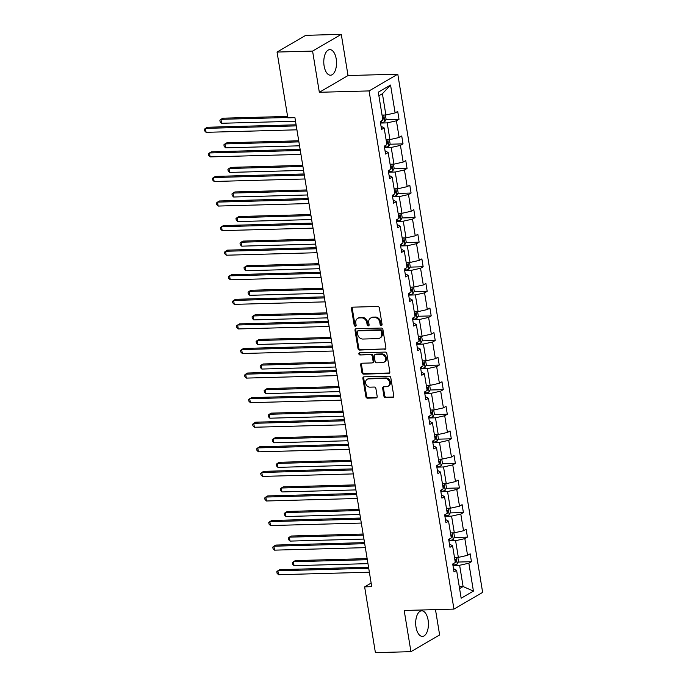 <?xml version="1.0" encoding="UTF-8"?>
<svg xmlns="http://www.w3.org/2000/svg" width="687" height="687" viewBox="0 0 687 687"><rect width="100%" height="100%" fill="white"/><g stroke="black" fill="none" stroke-linecap="round" stroke-linejoin="round"><path stroke-width="1.03" d="M381.268 325.526A1.125 0.945 -120.3 0 0 382.075 324.41L379.379 307.982A1.606 1.348 -120.3 0 0 377.73 306.471L352.62 307.166A1.606 1.348 -120.3 0 0 351.478 308.755L354.166 325.183A1.125 0.945 -120.3 0 0 356.124 325.131L355.772 323.002A5.152 4.311 -120.3 0 1 357.644 318.433A5.152 4.311 -120.3 0 1 359.43 317.926L361.517 317.875A5.152 4.311 -120.3 0 1 366.798 322.701L367.141 324.822A1.125 0.945 -120.3 0 0 369.099 324.771L368.747 322.641A5.152 4.311 -120.3 0 1 370.619 318.072A5.152 4.311 -120.3 0 1 372.406 317.574L374.492 317.514A5.152 4.311 -120.3 0 1 379.774 322.34L380.117 324.47A1.125 0.945 -120.3 0 0 381.268 325.526M428.104 620.078A12.787 6.363 88.4 0 0 421.706 610.82A12.787 6.363 88.4 0 0 416.013 627.137A12.787 6.363 88.4 0 0 422.411 636.394A12.787 6.363 88.4 0 0 428.104 620.078M336.209 58.884A12.787 6.363 88.4 0 0 329.812 49.627A12.787 6.363 88.4 0 0 324.109 65.943A12.787 6.363 88.4 0 0 330.516 75.201A12.787 6.363 88.4 0 0 336.209 58.884M383.939 396.167A1.606 1.348 -120.3 0 0 385.587 397.679L392.638 397.481A1.606 1.348 -120.3 0 0 393.78 395.901L390.791 377.652A1.606 1.348 -120.3 0 0 389.143 376.141L364.024 376.837A1.606 1.348 -120.3 0 0 362.882 378.417L365.87 396.665A1.606 1.348 -120.3 0 0 367.519 398.177L376.029 397.945A1.606 1.348 -120.3 0 0 377.172 396.356L375.892 388.55A1.606 1.348 -120.3 0 0 374.243 387.039L370.027 387.159A4.302 3.598 -120.3 0 1 365.845 383.999A4.302 3.598 -120.3 0 1 367.176 379.301A4.302 3.598 -120.3 0 1 368.67 378.88L385.201 378.425A4.302 3.598 -120.3 0 1 389.383 381.577A4.302 3.598 -120.3 0 1 388.052 386.283A4.302 3.598 -120.3 0 1 386.558 386.704L383.801 386.772A1.606 1.348 -120.3 0 0 382.659 388.361L383.939 396.167L384.72 395.721A1.606 1.348 -120.3 0 0 386.369 397.223L393.411 397.034A1.606 1.348 -120.3 0 0 393.531 397.026M404.188 610.477L410.938 651.671L375.403 652.65L364.634 586.87L371.736 586.681L294.929 117.649L287.827 117.846L277.05 52.066L312.585 51.087L319.335 92.29L369.082 90.924L453.944 609.103L404.188 610.477M384.763 349.391A1.606 1.348 -120.3 0 0 385.905 347.802L382.917 329.554A1.606 1.348 -120.3 0 0 381.268 328.051L356.149 328.738A1.606 1.348 -120.3 0 0 355.007 330.327L357.996 348.575A1.606 1.348 -120.3 0 0 359.644 350.078L385.536 348.936A1.606 1.348 -120.3 0 0 385.656 348.927M386.85 353.607L389.838 371.856A1.606 1.348 -120.3 0 1 388.696 373.436L363.586 374.132A1.606 1.348 -120.3 0 1 361.937 372.62L360.658 364.814A1.606 1.348 -120.3 0 1 361.8 363.225L371.985 362.942A1.606 1.348 -120.3 0 0 373.127 361.362L372.277 356.184A1.606 1.348 -120.3 0 0 370.628 354.672L360.022 354.964A1.125 0.945 -120.3 0 1 359.67 352.8L385.201 352.096A1.606 1.348 -120.3 0 1 386.85 353.607M410.938 651.671L439.628 634.934L435.481 609.609M319.335 92.29L348.026 75.553L341.284 34.35L312.585 51.087M341.284 34.35L305.741 35.329L277.05 52.066M453.472 568.63L456.606 570.356L454.004 571.867L452.716 563.993L455.309 562.481L452.578 545.779L449.976 547.29L448.688 539.415L451.29 537.904L448.551 521.201L445.957 522.713L444.661 514.838L447.263 513.318L444.523 496.624L441.93 498.135L440.642 490.26L443.235 488.74L440.504 472.046L437.902 473.558L436.614 465.683L439.216 464.163L436.477 447.469L433.883 448.98L432.587 441.106L435.189 439.586L432.449 422.891L429.856 424.403L428.568 416.528L431.161 415.008L428.43 398.314L425.828 399.825L424.54 391.951L427.142 390.431L424.403 373.737L421.809 375.248L420.513 367.373L423.115 365.853L420.375 349.151L417.782 350.671L416.494 342.796L419.087 341.276L416.356 324.573L413.754 326.093L412.466 318.218L415.068 316.698L412.329 299.996L409.735 301.516L408.439 293.641L411.041 292.121L408.301 275.418L405.708 276.938L404.42 269.064L407.013 267.544L404.282 250.841L401.68 252.361L400.392 244.478L402.986 242.966L400.255 226.263L397.661 227.783L396.365 219.9L398.967 218.389L396.227 201.686L393.634 203.206L392.346 195.323L394.939 193.811L392.208 177.109L389.606 178.629L388.318 170.745L390.912 169.234L388.181 152.531L385.579 154.051L384.291 146.168L386.893 144.656L384.153 127.954L381.56 129.474L380.272 121.59L382.865 120.079L378.297 92.187L390.551 85.042L395.119 112.926L397.713 111.414L399.01 119.289L396.408 120.809L399.147 137.503L401.74 135.992L403.029 143.866L400.435 145.386L403.166 162.08L405.768 160.569L407.056 168.444L404.454 169.964L407.193 186.658L409.787 185.147L411.084 193.021L408.482 194.541L411.221 211.235L413.814 209.724L415.103 217.599L412.509 219.119L415.24 235.821L417.842 234.301L419.13 242.176L416.528 243.696L419.268 260.399L421.861 258.879L423.158 266.754L420.556 268.274L423.295 284.976L425.888 283.456L427.177 291.331L424.583 292.851L427.314 309.554L429.916 308.034L431.204 315.908L428.611 317.428L431.342 334.131L433.935 332.611L435.232 340.494L432.63 342.006L435.369 358.708L437.963 357.188L439.251 365.072L436.657 366.583L439.388 383.286L441.99 381.766L443.278 389.649L440.685 391.161L443.416 407.863L446.018 406.343L447.306 414.227L444.704 415.738L447.443 432.441L450.037 430.921L451.325 438.804L448.731 440.315L451.462 457.018L454.064 455.498L455.352 463.382L452.759 464.893L455.49 481.596L458.092 480.076L459.38 487.959L456.778 489.47L459.517 506.173L462.111 504.662L463.399 512.536L460.805 514.048L463.536 530.75L466.138 529.239L467.426 537.114L464.833 538.625L467.564 555.328L470.166 553.816L471.454 561.691L468.852 563.203L473.42 591.095L461.166 598.24L456.606 570.356M369.082 90.924L397.782 74.179L482.635 592.366L453.944 609.103M448.929 540.875L455.601 540.695L458.341 557.397L454.493 557.501M458.341 557.397L467.564 555.328M455.601 540.695L464.833 538.625M449.453 544.052L452.578 545.779M444.901 516.298L451.574 516.117L454.313 532.811L450.474 532.923M454.313 532.811L463.536 530.75M451.574 516.117L460.805 514.048M445.425 519.475L448.551 521.201M440.882 491.72L447.555 491.54L450.286 508.234L446.447 508.346M450.286 508.234L459.517 506.173M447.555 491.54L456.778 489.47M441.397 494.898L444.523 496.624M436.855 467.143L443.527 466.962L446.267 483.657L442.419 483.768M446.267 483.657L455.49 481.596M443.527 466.962L452.759 464.893M437.379 470.32L440.504 472.046M432.827 442.565L439.5 442.385L442.239 459.079L438.4 459.191M442.239 459.079L451.462 457.018M439.5 442.385L448.731 440.315M433.351 445.743L436.477 447.469M428.808 417.988L435.481 417.808L438.212 434.502L434.373 434.613M438.212 434.502L447.443 432.441M435.481 417.808L444.704 415.738M429.323 421.165L432.449 422.891M424.781 393.411L431.453 393.23L434.193 409.924L430.345 410.036M434.193 409.924L443.416 407.863M431.453 393.23L440.685 391.161M425.296 396.588L428.43 398.314M420.753 368.833L427.426 368.644L430.165 385.347L426.326 385.459M430.165 385.347L439.388 383.286M427.426 368.644L436.657 366.583M421.277 372.01L424.403 373.737M416.734 344.256L423.407 344.067L426.138 360.769L422.299 360.873M426.138 360.769L435.369 358.708M423.407 344.067L432.63 342.006M417.249 347.433L420.375 349.151M412.707 319.678L419.379 319.489L422.11 336.192L418.271 336.295M422.11 336.192L431.342 334.131M419.379 319.489L428.611 317.428M413.222 322.856L416.356 324.573M408.679 295.101L415.352 294.912L418.091 311.615L414.252 311.718M418.091 311.615L427.314 309.554M415.352 294.912L424.583 292.851M409.203 298.278L412.329 299.996M404.66 270.523L411.333 270.334L414.063 287.037L410.225 287.14M414.063 287.037L423.295 284.976M411.333 270.334L420.556 268.274M405.175 273.701L408.301 275.418M400.633 245.946L407.305 245.757L410.036 262.46L406.197 262.563M410.036 262.46L419.268 260.399M407.305 245.757L416.528 243.696M401.148 249.115L404.282 250.841M396.605 221.369L403.278 221.18L406.017 237.882L402.178 237.985M406.017 237.882L415.24 235.821M403.278 221.18L412.509 219.119M397.129 224.537L400.255 226.263M392.578 196.791L399.259 196.602L401.989 213.305L398.151 213.408M401.989 213.305L411.221 211.235M399.259 196.602L408.482 194.541M393.101 199.96L396.227 201.686M388.559 172.214L395.231 172.025L397.962 188.727L394.123 188.831M397.962 188.727L407.193 186.658M395.231 172.025L404.454 169.964M389.074 175.383L392.208 177.109M384.531 147.628L391.204 147.447L393.943 164.15L390.104 164.253M393.943 164.15L403.166 162.08M391.204 147.447L400.435 145.386M385.055 150.805L388.181 152.531M380.504 123.05L387.185 122.87L389.915 139.573L386.077 139.676M389.915 139.573L399.147 137.503M387.185 122.87L396.408 120.809M381.027 126.228L384.153 127.954M390.551 85.042L382.41 93.724L385.888 114.995L382.049 115.098M385.888 114.995L395.119 112.926M348.026 75.553L397.782 74.179M371.143 583.074L364.634 586.87M459.586 588.596L463.107 586.543L459.629 565.272L452.956 565.453M459.268 586.646L463.107 586.543L473.42 591.095M382.41 93.724L378.889 95.776M459.629 565.272L468.852 563.203M385.828 119.65L399.01 119.289M389.847 144.227L403.029 143.866M393.874 168.804L407.056 168.444M397.902 193.382L411.084 193.021M401.921 217.968L415.103 217.599M405.948 242.545L419.13 242.176M409.976 267.123L423.158 266.754M414.003 291.7L427.177 291.331M418.022 316.278L431.204 315.908M422.05 340.855L435.232 340.494M426.077 365.432L439.251 365.072M430.096 390.01L443.278 389.649M434.124 414.587L447.306 414.227M438.151 439.165L451.325 438.804M442.17 463.742L455.352 463.382M446.198 488.32L459.38 487.959M450.225 512.897L463.399 512.536M454.244 537.474L467.426 537.114M458.272 562.052L471.454 561.691M381.981 325.071A1.125 0.945 -120.3 0 1 380.89 324.015L380.546 321.885A5.152 4.311 -120.3 0 0 375.274 317.059L374.492 317.514M370.619 318.072L371.392 317.617A5.152 4.311 -120.3 0 1 373.178 317.119L375.274 317.059M357.644 318.433L358.416 317.978A5.152 4.311 -120.3 0 1 360.203 317.48L362.298 317.42A5.152 4.311 -120.3 0 1 367.571 322.246L367.914 324.376A1.125 0.945 -120.3 0 0 369.005 325.423M352.491 307.175A1.606 1.348 -120.3 0 0 352.251 308.3L354.939 324.728A1.125 0.945 -120.3 0 0 356.029 325.784M356.029 328.747A1.606 1.348 -120.3 0 0 355.78 329.872L358.769 348.12A1.606 1.348 -120.3 0 0 360.417 349.631L385.536 348.936M381.242 331.314A1.125 0.945 -120.3 0 0 380.083 330.258L358.039 330.859A1.125 0.945 -120.3 0 0 357.24 331.976L357.609 334.217A5.152 4.311 -120.3 0 0 362.882 339.043L377.953 338.622A5.152 4.311 -120.3 0 0 379.739 338.124A5.152 4.311 -120.3 0 0 381.603 333.556L381.242 331.314L382.015 330.859A1.125 0.945 -120.3 0 0 380.864 329.803L380.083 330.258M357.652 330.971L358.425 330.516A1.125 0.945 -120.3 0 1 358.812 330.413L380.864 329.803M379.739 338.124L380.512 337.669A5.152 4.311 -120.3 0 0 382.384 333.101L381.603 333.556M382.015 330.859L382.384 333.101M361.671 363.234A1.606 1.348 -120.3 0 0 361.431 364.359L362.71 372.165A1.606 1.348 -120.3 0 0 364.359 373.676L389.469 372.981A1.606 1.348 -120.3 0 0 389.598 372.972M372.543 362.788L373.316 362.332A1.606 1.348 -120.3 0 0 373.9 360.907L373.05 355.729A1.606 1.348 -120.3 0 0 371.401 354.217L360.022 354.964M359.739 352.8A1.125 0.945 -120.3 0 0 360.804 354.509M382.556 362.65A4.302 3.598 -120.3 0 0 384.042 362.238A4.302 3.598 -120.3 0 0 385.373 357.532A4.302 3.598 -120.3 0 0 381.199 354.38L375.368 354.544A1.606 1.348 -120.3 0 0 374.226 356.124L375.076 361.31A1.606 1.348 -120.3 0 0 376.725 362.813L382.556 362.65M384.042 362.238L384.823 361.783A4.302 3.598 -120.3 0 0 386.154 357.085A4.302 3.598 -120.3 0 0 381.972 353.925L381.199 354.38M374.81 354.698L375.591 354.243A1.606 1.348 -120.3 0 1 376.15 354.088L381.972 353.925M383.681 386.781A1.606 1.348 -120.3 0 0 383.44 387.906L384.72 395.721M388.052 386.283L388.825 385.828A4.302 3.598 -120.3 0 0 390.156 381.13A4.302 3.598 -120.3 0 0 385.982 377.97L385.201 378.425M367.176 379.301L367.957 378.846A4.302 3.598 -120.3 0 1 369.443 378.425L385.982 377.97M363.904 376.845A1.606 1.348 -120.3 0 0 363.663 377.97L366.652 396.219A1.606 1.348 -120.3 0 0 368.292 397.721L376.811 397.49A1.606 1.348 -120.3 0 0 376.931 397.481M385.398 115.004L386.085 119.16L384.789 121.642A4.345 0.988 170.7 0 1 381.405 122.672L380.469 122.836M287.587 116.421L222.889 118.198L220.948 119.332L221.592 123.274L295.522 121.238M382.736 119.263A4.345 0.988 -9.3 0 0 383.544 118.997L383.234 117.099A4.345 0.988 170.7 0 1 382.419 117.374M287.767 117.494L220.948 119.332L219.874 120.225L220.132 121.805L221.592 123.274M296.106 124.811L207.38 127.25L205.439 128.383L296.277 125.884M206.083 132.325L204.623 130.848L204.365 129.276L205.439 128.383L206.083 132.325L296.921 129.817M389.426 139.581L390.104 143.738L388.816 146.219A4.345 0.988 170.7 0 1 385.433 147.25L384.497 147.413M298.725 140.801L226.908 142.784L224.975 143.909L225.619 147.851L299.541 145.816M386.755 143.841A4.345 0.988 -9.3 0 0 387.562 143.574L387.253 141.677A4.345 0.988 170.7 0 1 386.446 141.951M298.897 141.874L224.975 143.909L223.902 144.802L224.16 146.383L225.619 147.851M393.453 164.159L394.132 168.315L392.835 170.797A4.345 0.988 170.7 0 1 389.46 171.827L388.524 171.99M302.744 165.378L230.935 167.362L228.994 168.487L229.647 172.428L303.568 170.393M390.783 168.418A4.345 0.988 -9.3 0 0 391.59 168.152L391.281 166.263A4.345 0.988 170.7 0 1 390.474 166.529M302.924 166.452L228.994 168.487L227.921 169.38L228.187 170.96L229.647 172.428M300.125 149.388L211.398 151.827L209.466 152.961L300.305 150.462M210.11 156.902L208.65 155.425L208.393 153.854L209.466 152.961L210.11 156.902L300.949 154.403M304.152 173.966L215.426 176.404L213.485 177.538L304.332 175.039M214.129 181.48L212.669 180.011L212.412 178.431L213.485 177.538L214.129 181.48L304.976 178.981M397.472 188.736L398.159 192.892L396.863 195.374A4.345 0.988 170.7 0 1 393.479 196.405L392.543 196.568M306.771 189.956L234.963 191.939L233.022 193.064L233.666 197.006L307.596 194.971M394.81 192.995A4.345 0.988 -9.3 0 0 395.618 192.729L395.308 190.84A4.345 0.988 170.7 0 1 394.501 191.106M306.952 191.029L233.022 193.064L231.948 193.957L232.206 195.537L233.666 197.006M308.18 198.543L219.454 200.982L217.513 202.115L308.351 199.616M218.157 206.057L216.697 204.589L216.439 203.008L217.513 202.115L218.157 206.057L308.995 203.558M401.5 213.314L402.178 217.47L400.89 219.952A4.345 0.988 170.7 0 1 397.507 220.982L396.571 221.145M310.799 214.542L238.99 216.517L237.049 217.642L237.693 221.583L311.615 219.548M398.829 217.573A4.345 0.988 -9.3 0 0 399.636 217.307L399.327 215.417A4.345 0.988 170.7 0 1 398.52 215.684M310.971 215.606L237.049 217.642L235.976 218.535L236.234 220.115L237.693 221.583M312.199 223.12L223.473 225.559L221.54 226.693L312.379 224.194M222.184 230.634L220.725 229.166L220.467 227.586L221.54 226.693L222.184 230.634L313.023 228.136M405.528 237.9L406.206 242.047L404.909 244.529A4.345 0.988 170.7 0 1 401.534 245.56L400.598 245.723M314.818 239.119L243.009 241.094L241.068 242.219L241.721 246.161L315.642 244.125M402.857 242.15A4.345 0.988 -9.3 0 0 403.664 241.884L403.355 239.995A4.345 0.988 170.7 0 1 402.548 240.261M314.998 240.192L241.068 242.219L240.003 243.112L240.261 244.692L241.721 246.161M316.226 247.698L227.5 250.137L225.559 251.27L316.406 248.771M226.212 255.212L224.752 253.743L224.486 252.163L225.559 251.27L226.212 255.212L317.05 252.713M409.546 262.477L410.233 266.633L408.937 269.106A4.345 0.988 170.7 0 1 405.553 270.137L404.617 270.3M318.845 263.696L247.037 265.671L245.096 266.796L245.74 270.738L319.67 268.703M406.884 266.728A4.345 0.988 -9.3 0 0 407.692 266.462L407.382 264.572A4.345 0.988 170.7 0 1 406.575 264.839M319.026 264.77L245.096 266.796L244.022 267.69L244.28 269.27L245.74 270.738M320.254 272.275L231.528 274.723L229.587 275.848L320.425 273.349M230.231 279.789L228.771 278.321L228.513 276.741L229.587 275.848L230.231 279.789L321.069 277.29M413.574 287.054L414.252 291.211L412.964 293.684A4.345 0.988 170.7 0 1 409.581 294.714L408.645 294.878M322.873 288.274L251.064 290.249L249.123 291.382L249.767 295.316L323.689 293.28M410.903 291.305A4.345 0.988 -9.3 0 0 411.711 291.039L411.401 289.15A4.345 0.988 170.7 0 1 410.594 289.416M323.045 289.347L249.123 291.382L248.05 292.276L248.308 293.847L249.767 295.316M324.273 296.853L235.555 299.3L233.614 300.425L324.453 297.926M234.258 304.367L232.799 302.898L232.541 301.318L233.614 300.425L234.258 304.367L325.097 301.868M417.602 311.632L418.28 315.788L416.983 318.261A4.345 0.988 170.7 0 1 413.608 319.292L412.672 319.455M326.892 312.851L255.083 314.826L253.142 315.96L253.795 319.893L327.716 317.858M414.931 315.883A4.345 0.988 -9.3 0 0 415.738 315.616L415.429 313.727A4.345 0.988 170.7 0 1 414.622 313.993M327.072 313.925L253.142 315.96L252.077 316.853L252.335 318.425L253.795 319.893M328.3 321.43L239.574 323.878L237.633 325.003L328.48 322.504M238.286 328.944L236.826 327.476L236.568 325.896L237.633 325.003L238.286 328.944L329.125 326.445M421.62 336.209L422.307 340.366L421.011 342.847A4.345 0.988 170.7 0 1 417.627 343.869L416.691 344.032M330.919 337.429L259.111 339.404L257.17 340.537L257.814 344.47L331.744 342.435M418.958 340.46A4.345 0.988 -9.3 0 0 419.766 340.194L419.456 338.305A4.345 0.988 170.7 0 1 418.649 338.571M331.1 338.502L257.17 340.537L256.096 341.43L256.354 343.002L257.814 344.47M332.328 346.008L243.602 348.455L241.661 349.58L332.499 347.081M242.305 353.522L240.845 352.053L240.587 350.473L241.661 349.58L242.305 353.522L333.143 351.023M425.648 360.787L426.326 364.943L425.038 367.425A4.345 0.988 170.7 0 1 421.655 368.447L420.719 368.61M334.947 362.006L263.138 363.981L261.197 365.115L261.841 369.048L335.763 367.013M422.977 365.037A4.345 0.988 -9.3 0 0 423.785 364.771L423.475 362.882A4.345 0.988 170.7 0 1 422.668 363.148M335.119 363.079L261.197 365.115L260.124 366.008L260.382 367.579L261.841 369.048M336.347 370.585L247.629 373.032L245.688 374.157L336.527 371.658M246.332 378.099L244.873 376.631L244.615 375.05L245.688 374.157L246.332 378.099L337.171 375.6M429.676 385.364L430.354 389.52L429.057 392.002A4.345 0.988 170.7 0 1 425.682 393.024L424.746 393.187M338.966 386.583L267.157 388.559L265.225 389.692L265.869 393.625L339.79 391.59M427.005 389.615A4.345 0.988 -9.3 0 0 427.812 389.349L427.503 387.459A4.345 0.988 170.7 0 1 426.696 387.726M339.146 387.657L265.225 389.692L264.151 390.585L264.409 392.157L265.869 393.625M340.374 395.162L251.648 397.61L249.707 398.735L340.554 396.236M250.36 402.676L248.9 401.208L248.642 399.628L249.707 398.735L250.36 402.676L341.199 400.178M433.695 409.941L434.382 414.098L433.085 416.58A4.345 0.988 170.7 0 1 429.701 417.602L428.765 417.765M342.993 411.161L271.185 413.136L269.244 414.27L269.888 418.203L343.818 416.167M431.032 414.192A4.345 0.988 -9.3 0 0 431.84 413.926L431.53 412.037A4.345 0.988 170.7 0 1 430.723 412.303M343.174 412.234L269.244 414.27L268.17 415.163L268.428 416.734L269.888 418.203M344.402 419.74L255.676 422.187L253.735 423.321L344.573 420.813M254.379 427.254L252.919 425.785L252.661 424.214L253.735 423.321L254.379 427.254L345.218 424.755M437.722 434.519L438.4 438.675L437.112 441.157A4.345 0.988 170.7 0 1 433.729 442.179L432.793 442.342M347.021 435.738L275.212 437.713L273.271 438.847L273.915 442.78L347.837 440.753M435.051 438.77A4.345 0.988 -9.3 0 0 435.867 438.504L435.549 436.614A4.345 0.988 170.7 0 1 434.742 436.88M347.193 436.812L273.271 438.847L272.198 439.74L272.456 441.312L273.915 442.78M348.429 444.317L259.703 446.765L257.762 447.898L348.601 445.391M258.406 451.831L256.947 450.363L256.689 448.791L257.762 447.898L258.406 451.831L349.245 449.332M441.75 459.096L442.428 463.253L441.131 465.734A4.345 0.988 170.7 0 1 437.756 466.756L436.82 466.92M351.048 460.316L279.231 462.291L277.299 463.424L277.943 467.366L351.864 465.331M439.079 463.347A4.345 0.988 -9.3 0 0 439.886 463.081L439.577 461.192A4.345 0.988 170.7 0 1 438.77 461.458M351.22 461.389L277.299 463.424L276.226 464.318L276.483 465.889L277.943 467.366M352.448 468.903L263.722 471.342L261.781 472.476L352.629 469.968M262.434 476.409L260.974 474.94L260.716 473.369L261.781 472.476L262.434 476.409L353.273 473.91M445.769 483.674L446.456 487.83L445.159 490.312A4.345 0.988 170.7 0 1 441.784 491.334L440.839 491.497M355.067 484.893L283.259 486.868L281.318 488.002L281.962 491.944L355.892 489.908M443.106 487.925A4.345 0.988 -9.3 0 0 443.914 487.658L443.604 485.769A4.345 0.988 170.7 0 1 442.797 486.035M355.248 485.967L281.318 488.002L280.244 488.895L280.502 490.466L281.962 491.944M356.476 493.481L267.75 495.92L265.809 497.053L356.647 494.554M266.453 500.986L264.993 499.518L264.735 497.946L265.809 497.053L266.453 500.986L357.292 498.487M449.796 508.251L450.474 512.408L449.186 514.889A4.345 0.988 170.7 0 1 445.803 515.911L444.867 516.074M359.095 509.471L287.286 511.446L285.345 512.579L285.99 516.521L359.911 514.486M447.125 512.511A4.345 0.988 -9.3 0 0 447.941 512.236L447.623 510.347A4.345 0.988 170.7 0 1 446.816 510.613M359.267 510.544L285.345 512.579L284.272 513.472L284.53 515.044L285.99 516.521M360.503 518.058L271.777 520.497L269.836 521.631L360.675 519.132M270.48 525.564L269.021 524.095L268.763 522.524L269.836 521.631L270.48 525.564L361.319 523.065M453.824 532.829L454.502 536.985L453.205 539.467A4.345 0.988 170.7 0 1 449.83 540.489L448.894 540.652M363.122 534.048L291.305 536.023L289.373 537.157L290.017 541.098L363.938 539.063M451.153 537.088A4.345 0.988 -9.3 0 0 451.96 536.813L451.651 534.924A4.345 0.988 170.7 0 1 450.844 535.19M363.294 535.121L289.373 537.157L288.3 538.05L288.557 539.621L290.017 541.098M364.522 542.636L275.796 545.074L273.864 546.208L364.703 543.709M274.508 550.141L273.048 548.673L272.791 547.101L273.864 546.208L274.508 550.141L365.347 547.642M457.843 557.406L458.53 561.562L457.233 564.044A4.345 0.988 170.7 0 1 453.858 565.066L452.913 565.229M367.141 558.625L295.333 560.601L293.392 561.734L294.036 565.676L367.966 563.641M455.18 561.665A4.345 0.988 -9.3 0 0 455.988 561.391L455.679 559.501A4.345 0.988 170.7 0 1 454.871 559.768M367.322 559.699L293.392 561.734L292.318 562.627L292.576 564.207L294.036 565.676M368.55 567.213L279.824 569.652L277.883 570.785L368.721 568.286M278.527 574.718L277.067 573.25L276.809 571.678L277.883 570.785L278.527 574.718L369.366 572.219M380.546 321.885L379.774 322.34M373.178 317.119L372.406 317.574M367.914 324.376L367.141 324.822M367.571 322.246L366.798 322.701M362.298 317.42L361.517 317.875M360.203 317.48L359.43 317.926M354.939 324.728L354.166 325.183M352.251 308.3L351.478 308.755M380.89 324.015L380.117 324.47M360.417 349.631L359.644 350.078M358.769 348.12L357.996 348.575M355.78 329.872L355.007 330.327M358.812 330.413L358.039 330.859M389.469 372.981L388.696 373.436M364.359 373.676L363.586 374.132M362.71 372.165L361.937 372.62M361.431 364.359L360.658 364.814M373.9 360.907L373.127 361.362M373.05 355.729L372.277 356.184M371.401 354.217L370.628 354.672M376.15 354.088L375.368 354.544M383.44 387.906L382.659 388.361M369.443 378.425L368.67 378.88M376.811 397.49L376.029 397.945M368.292 397.721L367.519 398.177M366.652 396.219L365.87 396.665M363.663 377.97L362.882 378.417M393.411 397.034L392.638 397.481M386.369 397.223L385.587 397.679M384.823 121.582L383.75 115.055M381.405 122.672L381.148 121.075M382.693 119.014L383.544 118.997M388.842 146.159L387.777 139.633M385.433 147.25L385.175 145.661M386.721 143.592L387.562 143.574M392.87 170.737L391.805 164.21M389.46 171.827L389.194 170.239M390.74 168.169L391.59 168.152M396.897 195.314L395.824 188.788M393.479 196.405L393.222 194.816M394.767 192.746L395.618 192.729M400.916 219.892L399.851 213.365M397.507 220.982L397.249 219.393M398.795 217.324L399.636 217.307M404.944 244.469L403.879 237.942M401.534 245.56L401.268 243.971M402.814 241.91L403.664 241.884M408.971 269.046L407.898 262.52M405.553 270.137L405.296 268.548M406.841 266.487L407.692 266.462M412.99 293.624L411.925 287.097M409.581 294.714L409.323 293.126M410.869 291.065L411.711 291.039M417.018 318.201L415.953 311.675M413.608 319.292L413.342 317.703M414.888 315.642L415.738 315.616M421.045 342.779L419.972 336.252M417.627 343.869L417.37 342.281M418.915 340.22L419.766 340.194M425.073 367.356L423.999 360.83M421.655 368.447L421.397 366.858M422.943 364.797L423.785 364.771M429.092 391.933L428.027 385.407M425.682 393.024L425.416 391.435M426.962 389.374L427.812 389.349M433.119 416.511L432.046 409.984M429.701 417.602L429.444 416.013M430.989 413.952L431.84 413.926M437.147 441.088L436.073 434.562M433.729 442.179L433.471 440.59M435.017 438.529L435.867 438.504M441.166 465.674L440.101 459.139M437.756 466.756L437.499 465.168M439.036 463.107L439.886 463.081M445.193 490.252L444.12 483.717M441.784 491.334L441.518 489.745M443.063 487.684L443.914 487.658M449.221 514.829L448.147 508.294M445.803 515.911L445.545 514.323M447.091 512.262L447.941 512.236M453.24 539.407L452.175 532.872M449.83 540.489L449.573 538.9M451.11 536.839L451.96 536.813M457.267 563.984L456.194 557.449M453.858 565.066L453.592 563.477M455.137 561.416L455.988 561.391"/></g></svg>
